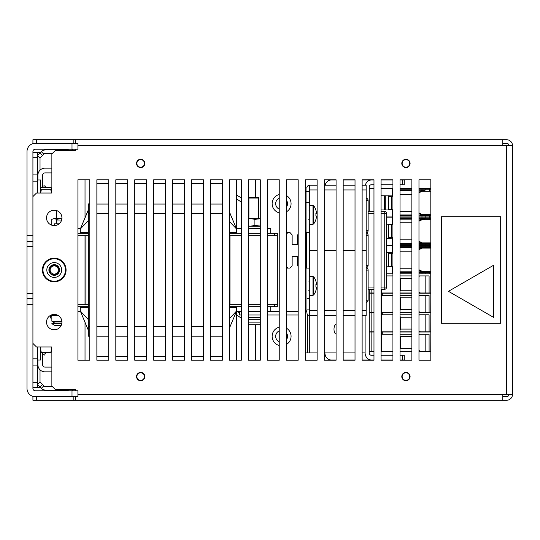<?xml version="1.0" encoding="UTF-8"?>
<svg xmlns="http://www.w3.org/2000/svg" width="540" height="540" viewBox="0 0 540 540"><rect width="100%" height="100%" fill="white"/><g stroke="black" fill="none" stroke-linecap="round" stroke-linejoin="round"><path stroke-width="0.81" d="M27 298.424L32.92 298.424L32.92 304.344L27 304.344L27 235.656L32.92 235.656L32.92 241.576L27 241.576M32.92 235.656L32.92 151.578A2.369 2.369 0 0 1 35.289 149.209L72.002 149.209L72.002 143.289L35.289 143.289A8.289 8.289 0 0 0 27 151.578L27 235.656M27 304.344L27 388.422A8.289 8.289 0 0 0 35.289 396.711L72.002 396.711L72.002 390.791L35.289 390.791A2.369 2.369 0 0 1 32.92 388.422L32.92 304.344M72.002 390.791L77.922 390.791L77.922 396.711L72.002 396.711M72.002 143.289L77.922 143.289L77.922 149.209L72.002 149.209M27 246.314L32.92 246.314M32.92 293.686L27 293.686M336.076 324.284A4.975 2.41 -90 0 0 333.997 329.211A4.975 2.41 -90 0 0 336.076 334.139M279.234 330.892A5.92 5.92 0 0 0 279.234 341.746M286.342 328.111A9.477 9.477 0 0 1 286.342 344.52M279.234 198.254A5.92 5.92 0 0 0 279.234 209.108M286.342 211.889A9.477 9.477 0 0 0 286.342 195.48M37.895 359.998L37.895 364.736A7.108 7.108 0 0 0 45.002 371.844L51.867 371.844M42.633 352.674L42.633 364.736A2.369 2.369 0 0 0 45.002 367.106L51.867 367.106M51.867 172.894L45.002 172.894A2.369 2.369 0 0 0 42.633 175.264L42.633 187.326M51.867 168.156L45.002 168.156A7.108 7.108 0 0 0 37.895 175.264L37.895 180.002M80.291 306.713L80.291 311.445L77.922 311.445L77.922 360.234L89.761 360.234L85.023 360.234L85.023 322.326M85.023 307.537L85.023 306.713M85.023 233.287L85.023 232.342M85.023 217.694L85.023 179.766L89.761 179.766L77.922 179.766L77.922 228.555L80.291 228.555L80.291 233.287M229.5 212.207L236.608 229.028L236.608 179.766L241.34 179.766L229.5 179.766L229.5 360.234L241.34 360.234L236.608 360.234L236.608 310.973L229.5 328.003M255.555 197.289L255.555 179.766L260.287 179.766L248.447 179.766L248.447 218.606L250.486 218.606L248.447 218.774M260.125 324.709A15.397 15.397 0 0 0 260.287 324.635A15.397 15.397 0 0 1 260.125 324.709L248.447 324.709L248.447 360.234L260.287 360.234L255.555 360.234L255.555 324.709M279.234 315.002L267.394 315.002L267.394 360.234L279.234 360.234L279.234 179.766L267.394 179.766L267.394 228.555L270.709 228.555L270.709 233.287M307.658 314.658L307.658 352.897L305.289 352.897L305.289 360.234L317.129 360.234L317.129 179.766L305.289 179.766L305.289 187.103L307.044 187.103M40.028 152.955L40.459 152.523M40.459 387.477L40.028 387.045M307.658 352.897L317.129 352.897M324.236 352.897L336.076 352.897M37.658 155.729L37.658 193.023M32.92 358.817L37.658 358.817L37.658 384.271M37.658 384.676L37.658 387.477L40.028 387.477M40.028 152.523L37.658 152.523L37.658 155.324M32.92 382.738L37.658 382.738M37.658 157.262L32.92 157.262M37.658 387.477L32.92 387.477M32.92 152.523L37.658 152.523M279.234 194.508A9.477 9.477 0 0 0 279.234 212.855M286.342 207.238A5.92 5.92 0 0 0 286.342 200.131M279.234 345.492A9.477 9.477 0 0 1 279.234 327.146M286.342 339.869A5.92 5.92 0 0 0 286.342 332.762M373.977 355.266L371.324 355.266A2.369 2.072 90 0 1 369.252 352.897L369.252 289.42M369.252 211.262L369.252 187.103A2.369 2.072 90 0 1 371.324 184.734L373.977 184.734M362.131 352.897L365.114 352.897L365.114 315.475M325.148 185.213A7.108 6.217 -90 0 1 331.142 180.002L336.076 180.002M362.131 180.002L371.324 180.002A7.108 6.217 90 0 0 365.337 185.213M355.023 180.002L343.184 180.002M381.078 184.734L392.924 184.734M400.025 184.734L402.401 184.734L402.401 180.002L404.244 180.002L404.244 184.734L402.401 184.734M371.324 180.002L373.977 180.002M381.078 180.002L392.924 180.002M400.025 180.002L402.401 180.002M365.114 352.897A7.108 6.217 90 0 0 371.324 359.998L362.131 359.998M336.076 359.998L331.142 359.998A7.108 6.217 -90 0 1 324.925 352.897M343.184 359.998L355.023 359.998M402.401 359.998L402.401 355.266L404.244 355.266L404.244 359.998L400.025 359.998M392.924 359.998L381.078 359.998M373.977 359.998L371.324 359.998M402.401 355.266L400.025 355.266M392.924 355.266L381.078 355.266M88.344 304.344L77.922 304.344L85.023 304.344L85.023 235.656L77.922 235.656L88.344 235.656L85.975 235.656L85.975 304.344L85.975 235.656L88.344 235.656M277.344 235.656L267.394 235.656L274.502 235.656L274.502 233.287L277.344 233.287L277.344 304.344L267.394 304.344L274.502 304.344L274.502 306.713L277.344 306.713L277.344 304.344M260.287 235.656L248.447 235.656L260.287 235.656M229.5 235.656L241.34 235.656L229.972 235.656L229.972 304.344L241.34 304.344L229.5 304.344M260.287 304.344L248.447 304.344L260.287 304.344M77.922 306.713L88.344 306.713M229.5 306.713L241.34 306.713M248.447 306.713L260.287 306.713L248.447 306.713M267.394 306.713L274.502 306.713M77.922 233.287L88.344 233.287M229.5 233.287L241.34 233.287M248.447 233.287L260.287 233.287L248.447 233.287M267.394 233.287L274.502 233.287M37.658 346.977L37.658 358.817M37.658 365.924L32.92 365.924M32.92 174.076L37.658 174.076M37.658 181.184L32.92 181.184M54.236 225.592L54.236 223.816L59.157 223.816M248.447 311.445L260.287 311.445L248.447 311.445M241.34 311.445L236.608 311.445M229.5 307.658L236.608 307.658L236.608 306.713M270.709 306.713L270.709 311.445M248.447 228.555L260.287 228.555M236.608 233.287L236.608 232.342L229.5 232.342M236.608 228.555L241.34 228.555M305.289 313.187A5.92 5.92 0 0 0 306.95 309.076L306.95 312.869A2.606 2.606 0 0 0 309.555 315.475L309.555 295.34M298.181 315.002L286.342 315.002M260.287 315.002L248.447 315.002M241.34 315.002L239.45 315.002L239.45 311.445M298.181 311.445L286.342 311.445M279.234 311.445L267.394 311.445M306.95 268.103L306.95 309.076L309.319 309.076L309.555 313.106M306.95 232.578L306.95 202.264L305.289 202.264M305.289 191.606L309.319 191.606L309.319 202.264L306.95 202.264L306.95 187.819A2.606 2.606 0 0 1 309.555 185.213L317.129 185.213M260.287 317.372L248.447 317.372M51.867 316.184L49.498 316.035M222.392 204.039L210.553 204.039M203.445 204.039L191.606 204.039M184.498 204.039L172.658 204.039M165.55 204.039L153.711 204.039M146.603 204.039L134.764 204.039M127.656 204.039L115.817 204.039M108.709 204.039L96.869 204.039M222.392 336.197L210.553 336.197M203.445 336.197L191.606 336.197M184.498 336.197L172.658 336.197M165.55 336.197L153.711 336.197M146.603 336.197L134.764 336.197M127.656 336.197L115.817 336.197M108.709 336.197L96.869 336.197M229.5 221.609L236.608 229.028L236.608 232.342M236.608 307.658L236.608 310.973L229.5 318.6M88.344 307.658L80.291 307.658M88.344 330.278L80.291 310.973L88.344 319.619M88.344 220.617L80.291 229.028L88.344 209.959M88.344 232.342L80.291 232.342M89.761 204.039L88.344 204.039L88.344 336.197L89.761 336.197M229.5 212.085L236.513 228.812M229.5 307.537L236.608 307.537M88.344 307.537L80.291 307.537M80.379 228.812L88.344 209.844M88.344 203.924L89.761 203.924L88.344 204.039M58.523 315.711L50.686 315.711L50.686 315.279M248.447 319.262L260.287 319.262M51.867 318.08L50.686 318.08L50.686 316.184M61.877 323.055L54.871 323.055A15.397 15.397 0 0 1 51.867 321.219L61.884 321.219M56.606 223.816L56.606 220.975L61.29 220.975M258.397 198.95L248.92 198.95L248.92 218.606L248.92 197.289L258.397 197.289L258.397 218.606M61.182 325.424L54.871 325.424A15.397 15.397 0 0 1 51.867 323.588L61.79 323.588M248.447 322.873L260.287 322.873M248.447 226.186L260.287 226.186M51.773 219.348L54.162 218.606L51.773 219.348L51.773 225.187M56.558 219.348L61.344 218.606L54.162 218.606L56.558 219.348L56.558 223.816M61.904 218.606L61.344 218.606L61.898 218.619M260.287 218.747L254.9 219.348L250.486 218.606L260.287 218.606M260.287 226.044L254.9 225.443L254.9 219.348M254.9 225.443L250.486 226.186L248.447 226.017M305.289 232.578L309.319 232.578L309.319 202.264M298.181 256.264L292.147 256.264L292.147 265.734L290 268.103L286.848 268.103L286.342 267.543M309.555 187.576L309.319 191.606M309.319 232.578L309.319 268.103L305.289 268.103M306.95 298.424L309.319 298.424L309.319 268.103M309.319 298.424L309.319 309.076M362.131 250.459L366.161 250.459L366.161 315.475L362.131 315.475M355.023 315.475L343.184 315.475M336.076 315.475L324.236 315.475M317.129 315.475L309.555 315.475M324.236 185.213L336.076 185.213M343.184 185.213L355.023 185.213M362.131 185.213L366.161 185.213L366.161 250.222L362.131 250.222M309.555 205.342L309.555 185.213M317.129 250.222L309.555 250.222L309.555 224.289M355.023 250.222L343.184 250.222M336.076 250.222L324.236 250.222M309.555 276.392L309.555 250.459L317.129 250.459M324.236 250.459L336.076 250.459M343.184 250.459L355.023 250.459M286.342 233.138L286.848 232.578L290 232.578L292.147 234.947L292.147 244.424L298.181 244.424M287.854 232.578L286.342 234.245M286.342 266.443L287.854 268.103M298.181 234.947L297.581 234.947L297.581 244.424M297.581 234.947L298.181 234.286M298.181 266.402L297.581 265.734L298.181 265.734M297.581 256.264L297.581 265.734M366.161 270.122L368.125 270.122L368.125 300.2L368.125 270.122A2.369 2.369 0 0 0 366.161 267.786M366.161 300.2L368.125 300.2A2.369 2.369 0 0 1 366.161 302.528M381.078 287.05L384.23 287.05L384.23 289.42L381.078 289.42M373.977 289.42L368.125 289.42M368.125 211.262L373.977 211.262M381.078 211.262L384.23 211.262L384.23 213.631L381.078 213.631M386.6 213.631L386.6 287.05A2.369 2.369 0 0 1 384.23 289.42A2.369 2.369 0 0 0 386.6 287.05L384.23 287.05L384.23 213.631L386.6 213.631A2.369 2.369 0 0 0 384.23 211.262M366.161 235.305L368.125 235.305L368.125 265.383L368.125 235.305A2.369 2.369 0 0 0 366.161 232.97M366.161 265.383L368.125 265.383A2.369 2.369 0 0 1 366.161 267.719M368.125 200.488L368.125 230.566L368.125 200.488A2.369 2.369 0 0 0 366.161 198.153A2.369 2.369 0 0 1 368.125 200.488L366.161 200.488M366.161 230.566L368.125 230.566A2.369 2.369 0 0 1 366.161 232.902M37.658 180.002L40.5 180.002L40.5 193.023M51.53 188.109L51.867 188.109M51.516 351.905L51.867 351.905M40.5 346.977L40.5 359.998L37.658 359.998M241.34 202.365A26.764 21.924 90 0 0 236.608 199.085M241.036 228.555L241.34 212.267M241.34 198.072A30.314 24.833 90 0 0 236.608 195.278M241.34 318.418A26.764 21.924 90 0 0 236.608 315.137M241.34 351.419L241.34 328.32M239.45 312.822A30.314 24.833 90 0 0 236.871 311.445M386.6 245.606L392.661 245.606L392.661 253.3L391.784 252.713A0.709 0.344 -90 0 0 391.628 253.3L388.901 253.3L388.901 252.592M391.784 252.713L386.6 252.592M386.6 266.8L391.088 266.8L392.661 266.092L392.661 273.787L386.6 273.787M388.901 266.8L388.901 266.092L389.009 266.8L388.901 266.092L391.628 266.092A0.709 0.344 -90 0 0 391.784 266.686M400.025 245.606L411.871 245.606M418.973 245.606L430.819 245.606M430.819 273.787L421.97 273.787L421.97 272.727L418.973 272.727M400.025 273.787L411.871 273.787M418.973 273.787L421.97 273.787M430.819 246.672L429.698 246.672L429.698 245.606M429.698 273.787L429.698 272.727L430.819 272.727M400.025 247.381L411.871 247.381L400.025 247.381M422.111 247.381L430.819 247.381L429.246 247.381L429.698 246.672L425.162 246.672L425.162 245.606M430.819 271.303L422.111 271.303L422.098 272.012L430.819 272.012L429.246 272.012L429.698 272.727L421.97 272.727A0.709 0.344 -90 0 0 421.625 272.012L424.629 272.012A0.709 0.533 90 0 1 425.162 272.727L425.162 273.787M429.246 272.012L424.629 272.012M421.625 272.012L418.973 271.802M411.871 272.012L400.025 272.012L411.871 272.012M400.025 268.225L411.871 268.225M418.973 249.662L422.111 248.09L421.99 247.482M421.868 247.59L418.973 247.59M411.871 247.59L400.025 247.59M400.025 251.174L411.871 251.174M418.973 269.737L422.111 271.303L421.855 271.802L418.973 270.365M411.871 278.411L400.613 278.411M400.613 290.25L411.871 290.25M400.025 290.912L400.613 290.372L400.613 278.289L400.025 277.742M419.931 275.92L418.973 276.392M418.973 292.268L420.417 292.977L418.973 292.977M425.169 275.92L425.169 292.977L420.417 292.977M411.871 292.977L400.025 292.977M392.924 292.977L381.409 292.977M430.819 292.977L425.169 292.977M429.091 292.977L429.091 275.92L418.973 275.92M411.871 275.92L400.025 275.92M392.924 275.92L386.6 275.92M381.078 292.977L381.544 292.977L381.544 289.42M371.844 289.42L371.844 292.977L373.977 292.977M371.844 292.977L369.252 292.977M430.758 273.787L430.758 292.977M386.6 217.181L392.661 217.181L392.661 224.883L391.784 224.289A0.709 0.344 -90 0 0 391.628 224.883L388.901 224.883L388.901 224.174M391.784 224.289L386.6 224.174M386.6 238.383L391.088 238.383L392.661 237.674L392.661 245.369L386.6 245.369M388.901 238.383L388.901 237.674L389.009 238.383L388.901 237.674L391.628 237.674A0.709 0.344 -90 0 0 391.784 238.262M400.025 217.181L411.871 217.181M418.973 217.181L430.819 217.181M430.819 245.369L421.97 245.369L421.97 244.303L418.973 244.303M400.025 245.369L411.871 245.369M418.973 245.369L421.97 245.369M430.819 218.248L429.698 218.248L429.698 217.181M429.698 245.369L429.698 244.303L430.819 244.303M400.025 218.963L411.871 218.963L400.025 218.963M422.111 218.963L424.629 218.963A0.709 0.533 90 0 0 425.162 218.248L425.162 217.181M421.97 217.181L421.97 218.248L429.698 218.248L429.246 218.963M430.819 242.879L422.111 242.879L422.098 243.594L430.819 243.594L429.246 243.594L429.698 244.303L421.97 244.303A0.709 0.344 -90 0 0 421.625 243.594L424.629 243.594A0.709 0.533 90 0 1 425.162 244.303L425.162 245.369M429.246 243.594L424.629 243.594M421.625 243.594L418.973 243.385M411.871 243.594L400.025 243.594L411.871 243.594M400.025 239.8L411.871 239.8M418.973 221.238L422.111 219.672L421.99 219.065M421.868 219.166L418.973 219.166M411.871 219.166L400.025 219.166M400.025 222.75L411.871 222.75M418.973 241.313L422.111 242.879L421.855 243.385L418.973 241.94M381.078 188.764L392.661 188.764L392.661 196.459L391.784 195.872A0.709 0.344 -90 0 0 391.628 196.459L388.901 196.459L388.901 195.75M391.784 195.872L381.078 195.75M381.078 209.959L391.088 209.959L392.661 209.25L392.661 216.945L386.6 216.945M388.901 209.959L388.901 209.25L389.009 209.959L388.901 209.25L391.628 209.25A0.709 0.344 -90 0 0 391.784 209.844M369.252 188.764L373.977 188.764M400.025 188.764L411.871 188.764M418.973 188.764L430.819 188.764M430.819 216.945L421.97 216.945L421.97 215.879L418.973 215.879M400.025 216.945L411.871 216.945M418.973 216.945L421.97 216.945M430.819 189.83L429.698 189.83L429.698 188.764M429.698 216.945L429.698 215.879L430.819 215.879M400.025 190.539L411.871 190.539L400.025 190.539M422.111 190.539L424.629 190.539A0.709 0.533 90 0 0 425.162 189.83L425.162 188.764M421.97 188.764L421.97 189.83L429.698 189.83L429.246 190.539M430.819 214.461L422.111 214.461L422.098 215.17L430.819 215.17L429.246 215.17L429.698 215.879L421.97 215.879A0.709 0.344 -90 0 0 421.625 215.17L424.629 215.17A0.709 0.533 90 0 1 425.162 215.879L425.162 216.945M429.246 215.17L424.629 215.17M421.625 215.17L418.973 214.96M411.871 215.17L400.025 215.17L411.871 215.17M400.025 211.383L411.871 211.383M418.973 192.821L422.111 191.248L421.99 190.64M421.868 190.748L418.973 190.748M411.871 190.748L400.025 190.748M400.025 194.326L411.871 194.326M418.973 212.888L422.111 214.461L421.855 214.96L418.973 213.523M411.871 297.83L400.613 297.83M400.613 309.67L411.871 309.67M400.025 310.338L400.613 309.791L400.613 297.709L400.025 297.162M419.931 295.34L418.973 295.812M418.973 311.688L420.417 312.397L418.973 312.397M425.169 295.34L425.169 312.397L420.417 312.397M411.871 312.397L400.025 312.397M392.924 312.397L381.409 312.397M430.819 312.397L425.169 312.397M429.091 312.397L429.091 295.34L418.973 295.34M411.871 295.34L400.025 295.34M392.924 295.34L381.544 295.34M381.078 312.397L381.544 312.397L381.544 293.213L381.078 293.213M373.977 293.213L371.844 293.213L371.844 312.397L373.977 312.397M371.844 312.397L369.252 312.397M430.819 293.213L430.758 312.397M430.758 293.213L418.973 293.213M411.871 293.213L400.025 293.213M392.924 293.213L381.409 293.213M371.844 293.213L369.252 293.213M411.871 317.25L400.613 317.25M400.613 329.09L411.871 329.09M400.025 329.758L400.613 329.211L400.613 317.129L400.025 316.589M419.931 314.766L418.973 315.232M418.973 331.108L420.417 331.817L418.973 331.817M425.169 314.766L425.169 331.817L420.417 331.817M411.871 331.817L400.025 331.817M392.924 331.817L381.409 331.817M430.819 331.817L425.169 331.817M429.091 331.817L429.091 314.766L418.973 314.766M411.871 314.766L400.025 314.766M392.924 314.766L381.544 314.766M381.078 331.817L381.544 331.817L381.544 312.633L381.078 312.633M373.977 312.633L371.844 312.633L371.844 331.817L373.977 331.817M371.844 331.817L369.252 331.817M430.819 312.633L430.758 331.817M430.758 312.633L418.973 312.633M411.871 312.633L400.025 312.633M392.924 312.633L381.409 312.633M371.844 312.633L369.252 312.633M411.871 336.67L400.613 336.67M400.613 348.516L411.871 348.516M400.025 349.178L400.613 348.631L400.613 336.555L400.025 336.008M419.931 334.186L418.973 334.658M418.973 350.527L420.417 351.236L418.973 351.236M425.169 334.186L425.169 351.236L420.417 351.236M411.871 351.236L400.025 351.236M392.924 351.236L381.409 351.236M430.819 351.236L425.169 351.236M429.091 351.236L429.091 334.186L418.973 334.186M411.871 334.186L400.025 334.186M392.924 334.186L381.544 334.186M381.078 351.236L381.544 351.236L381.544 332.053L381.078 332.053M373.977 332.053L371.844 332.053L371.844 351.236L373.977 351.236M371.844 351.236L369.252 351.236M430.819 332.053L430.758 351.236M430.758 332.053L418.973 332.053M411.871 332.053L400.025 332.053M392.924 332.053L381.409 332.053M371.844 332.053L369.252 332.053M309.319 205.342L313.659 205.686L313.659 223.945A15.397 15.397 0 0 0 315.913 219.537L315.913 219.537M313.659 205.686A15.397 15.397 0 0 1 315.913 210.094L315.873 210.114A15.35 15.35 0 0 1 316.474 212.76A15.35 15.35 0 0 0 315.873 210.114L315.913 210.094M315.873 216.034A15.221 13.622 -90 0 0 315.873 213.597A15.221 13.622 -90 0 1 315.873 216.034L316.474 216.034L316.474 216.871A15.35 15.35 0 0 1 315.873 219.517M316.474 212.76L316.474 213.597L315.873 213.597M309.319 276.392L313.659 276.743L313.659 294.995A15.397 15.397 0 0 0 315.913 290.588L315.913 290.588M313.659 276.743A15.397 15.397 0 0 1 315.913 281.144L315.873 281.171A15.35 15.35 0 0 1 316.474 283.81A15.35 15.35 0 0 0 315.873 281.171L315.913 281.144M315.873 287.091A15.221 13.622 -90 0 0 315.873 284.648A15.221 13.622 -90 0 1 315.873 287.091L316.474 287.091L316.474 287.921A15.35 15.35 0 0 1 315.873 290.567M316.474 283.81L316.474 284.648L315.873 284.648M51.509 193.023L50.787 189.702L51.631 188.291L50.787 187.326L41.344 187.326L40.635 188.055M40.622 193.023L41.344 189.702L50.787 189.702M41.344 189.702L40.5 188.514M51.867 191.842L51.631 188.514M40.655 346.977L40.5 348.644L41.344 352.674L40.5 351.486L41.344 352.674L50.787 352.674L51.631 351.486L50.787 352.674L51.631 348.644L51.476 346.977M51.496 351.945L51.631 346.977M46.541 217.897A7.695 7.695 0 0 0 54.236 225.592A7.695 7.695 0 0 0 61.931 217.897A7.695 7.695 0 0 0 54.236 210.195A7.695 7.695 0 0 0 46.541 217.897M46.541 322.103A7.695 7.695 0 0 0 54.236 329.805A7.695 7.695 0 0 0 61.931 322.103A7.695 7.695 0 0 0 54.236 314.408A7.695 7.695 0 0 0 46.541 322.103M401.8 163.424A4.144 4.144 0 0 0 405.945 167.569A4.144 4.144 0 0 0 410.089 163.424A4.144 4.144 0 0 0 405.945 159.273A4.144 4.144 0 0 0 401.8 163.424M136.539 163.424A4.144 4.144 0 0 0 140.684 167.569A4.144 4.144 0 0 0 144.828 163.424A4.144 4.144 0 0 0 140.684 159.273A4.144 4.144 0 0 0 136.539 163.424M136.539 376.576A4.144 4.144 0 0 0 140.684 380.727A4.144 4.144 0 0 0 144.828 376.576A4.144 4.144 0 0 0 140.684 372.431A4.144 4.144 0 0 0 136.539 376.576M401.8 376.576A4.144 4.144 0 0 0 405.945 380.727A4.144 4.144 0 0 0 410.089 376.576A4.144 4.144 0 0 0 405.945 372.431A4.144 4.144 0 0 0 401.8 376.576M140.684 167.211A3.787 3.787 0 0 1 136.897 163.424A3.787 3.787 0 0 1 140.684 159.631A3.787 3.787 0 0 1 144.477 163.424A3.787 3.787 0 0 1 140.684 167.211M405.945 372.789A3.787 3.787 0 0 0 402.158 376.576A3.787 3.787 0 0 0 405.945 380.369A3.787 3.787 0 0 0 409.738 376.576A3.787 3.787 0 0 0 405.945 372.789M140.684 372.789A3.787 3.787 0 0 0 136.897 376.576A3.787 3.787 0 0 0 140.684 380.369A3.787 3.787 0 0 0 144.477 376.576A3.787 3.787 0 0 0 140.684 372.789M405.945 167.211A3.787 3.787 0 0 1 402.158 163.424A3.787 3.787 0 0 1 405.945 159.631A3.787 3.787 0 0 1 409.738 163.424A3.787 3.787 0 0 1 405.945 167.211M73.184 396.711L73.184 400.262L32.92 400.262L32.92 396.711L35.289 396.711M508.977 394.342A2.369 2.369 0 0 1 506.608 396.711L502.814 396.711M502.814 143.289L506.608 143.289A2.369 2.369 0 0 1 508.977 145.658M35.289 143.289L32.92 143.289L32.92 139.739L502.814 139.739L502.814 145.658M502.814 394.342L502.814 400.262L506.608 400.262A5.92 5.92 0 0 0 512.528 394.342L77.922 394.342M502.814 400.262L75.553 400.262L75.553 396.711M73.184 400.262L75.553 400.262M77.922 145.658L512.528 145.658A5.92 5.92 0 0 0 506.608 139.739L502.814 139.739M500.681 323.291L500.681 216.709L441.477 216.709L441.477 323.291L500.681 323.291M512.528 145.658L512.528 394.342M89.761 360.234L89.761 179.766M77.922 179.766L77.922 360.234M108.709 360.234L108.709 179.766L96.869 179.766L96.869 360.234L108.709 360.234M127.656 360.234L127.656 179.766L115.817 179.766L115.817 360.234L127.656 360.234M146.603 360.234L146.603 179.766L134.764 179.766L134.764 360.234L146.603 360.234M165.55 360.234L165.55 179.766L153.711 179.766L153.711 360.234L165.55 360.234M184.498 360.234L184.498 179.766L172.658 179.766L172.658 360.234L184.498 360.234M203.445 360.234L203.445 179.766L191.606 179.766L191.606 360.234L203.445 360.234M222.392 360.234L222.392 179.766L210.553 179.766L210.553 360.234L222.392 360.234M241.34 360.234L241.34 179.766M260.287 360.234L260.287 179.766M248.447 179.766L248.447 360.234M267.394 179.766L267.394 360.234M298.181 360.234L298.181 179.766L286.342 179.766L286.342 360.234L298.181 360.234M305.289 179.766L305.289 360.234M336.076 360.234L336.076 179.766L324.236 179.766L324.236 360.234L336.076 360.234M355.023 360.234L355.023 179.766L343.184 179.766L343.184 360.234L355.023 360.234M373.977 360.234L373.977 179.766L362.131 179.766L362.131 360.234L373.977 360.234M392.924 360.234L392.924 179.766L381.078 179.766L381.078 360.234L392.924 360.234M75.553 390.791L75.553 389.603L55.424 389.603L51.867 386.053L51.867 346.977L36.477 346.977L32.92 343.42M32.92 196.58L36.477 193.023L51.867 193.023L51.867 153.947L55.424 150.397L75.553 150.397L75.553 149.209M32.92 241.576L32.92 298.424M430.819 179.766L418.973 179.766L418.973 360.234L430.819 360.234L430.819 179.766M411.871 179.766L400.025 179.766L400.025 360.234L411.871 360.234L411.871 179.766M512.528 168.156L512.528 393.161M36.477 396.711L36.477 400.262M36.477 139.739L36.477 143.289M73.184 143.289L73.184 139.739M430.819 188.291L418.973 188.291M411.871 188.291L400.025 188.291M392.924 188.291L381.078 188.291M373.977 188.291L369.252 188.291M369.252 351.709L373.977 351.709M381.078 351.709L392.924 351.709M400.025 351.709L411.871 351.709M418.973 351.709L430.819 351.709M75.553 143.289L75.553 139.739M512.764 307.894L512.764 388.422M493.58 265.262L448.457 291.317L493.58 317.372L493.58 265.262M71.462 150.397L72.644 149.209M67.622 149.209L67.608 149.229A2.369 2.369 0 0 1 65.934 149.924L45.515 149.924A5.92 5.92 0 0 0 41.33 151.652L39.967 153.016L42.478 155.527L43.841 154.17A2.369 2.369 0 0 1 45.515 153.475L52.34 153.475M42.478 155.527L39.967 158.038L37.456 155.527L39.967 153.016M65.455 390.076A2.369 2.369 0 0 1 67.129 390.771M72.644 390.791L71.462 389.603M67.622 390.791L68.776 389.603M42.478 384.473L39.967 386.984L37.456 384.473L39.967 381.962L43.841 385.83L41.33 388.348A5.92 5.92 0 0 0 45.515 390.076L65.934 390.076A2.369 2.369 0 0 1 67.608 390.771M41.33 388.348L39.967 386.984M43.841 385.83A2.369 2.369 0 0 0 45.515 386.525L52.34 386.525M66.076 270A11.84 11.84 0 0 1 54.236 281.84A11.84 11.84 0 0 1 42.397 270A11.84 11.84 0 0 1 54.236 258.161A11.84 11.84 0 0 1 66.076 270M57.098 265.505L57.874 268.103A4.097 4.097 0 0 1 57.692 272.201L56.7 274.725L59.562 270.229L57.098 265.505L51.773 265.275L48.91 269.771L51.374 274.496L55.681 274.55M57.692 272.201A4.097 4.097 0 0 1 50.605 271.897A4.097 4.097 0 0 1 54.412 265.903A4.097 4.097 0 0 1 57.874 268.103M58.732 272.862A5.326 5.326 0 0 0 57.098 265.505A5.326 5.326 0 0 0 49.741 267.138A5.326 5.326 0 0 0 51.374 274.496A5.326 5.326 0 0 0 58.732 272.862M58.219 263.743A7.412 7.412 0 0 0 47.986 266.018A7.412 7.412 0 0 0 50.254 276.257A7.412 7.412 0 0 0 60.494 273.983A7.412 7.412 0 0 0 58.219 263.743M44.746 263.959A11.252 11.252 0 0 1 60.278 260.51A11.252 11.252 0 0 1 63.727 276.041A11.252 11.252 0 0 1 48.195 279.49A11.252 11.252 0 0 1 44.746 263.959M48.91 269.771L50.78 267.8M40.028 382.016L40.028 369.812M40.028 170.188L40.028 157.984M309.731 352.897L309.731 315.475M343.184 352.897L355.023 352.897M222.392 213.516L210.553 213.516M203.445 213.516L191.606 213.516M184.498 213.516L172.658 213.516M165.55 213.516L153.711 213.516M146.603 213.516L134.764 213.516M127.656 213.516L115.817 213.516M108.709 213.516L96.869 213.516M222.392 326.727L210.553 326.727M203.445 326.727L191.606 326.727M184.498 326.727L172.658 326.727M165.55 326.727L153.711 326.727M146.603 326.727L134.764 326.727M127.656 326.727L115.817 326.727M108.709 326.727L96.869 326.727M89.761 213.516L88.344 213.516M89.761 326.727L88.344 326.727M222.392 183.573L210.553 183.573M203.445 183.573L191.606 183.573M184.498 183.573L172.658 183.573M165.55 183.573L153.711 183.573M146.603 183.573L134.764 183.573M127.656 183.573L115.817 183.573M108.709 183.573L96.869 183.573M96.869 356.427L108.709 356.427M115.817 356.427L127.656 356.427M134.764 356.427L146.603 356.427M153.711 356.427L165.55 356.427M172.658 356.427L184.498 356.427M191.606 356.427L203.445 356.427M210.553 356.427L222.392 356.427M309.555 189.945L317.129 189.945M324.236 189.945L336.076 189.945M343.184 189.945L355.023 189.945M362.131 189.945L366.161 189.945M366.161 310.736L362.131 310.736M355.023 310.736L343.184 310.736M336.076 310.736L324.236 310.736M317.129 310.736L309.555 310.736M306.578 268.103L306.578 232.578M373.977 213.631L368.125 213.631M368.125 287.05L373.977 287.05M45.562 187.326L45.002 185.78L45.002 187.326M45.002 352.674L45.002 354.22C44.557 355.495 43.767 355.354 42.633 353.808M388.409 252.592L388.409 266.8M392.661 266.092L391.628 266.092L391.628 253.3L392.661 253.3M421.97 245.606L421.97 246.672L425.162 246.672A0.709 0.533 90 0 1 424.629 247.381M411.871 272.727L400.025 272.727M400.025 246.672L411.871 246.672M418.973 246.672L421.97 246.672A0.709 0.344 90 0 1 421.625 247.381M422.111 248.09L430.819 248.09M418.973 249.028L422.01 247.516M411.871 271.802L400.025 271.802M388.409 224.174L388.409 238.383M392.661 237.674L391.628 237.674L391.628 224.883L392.661 224.883M411.871 244.303L400.025 244.303M400.025 218.248L411.871 218.248M418.973 218.248L421.97 218.248A0.709 0.344 90 0 1 421.625 218.963M422.111 219.672L430.819 219.672M418.973 220.61L422.01 219.091M411.871 243.385L400.025 243.385M384.379 209.959L384.379 195.75M373.964 188.764L373.964 211.262M385.283 195.75L385.283 209.959M388.409 195.75L388.409 209.959M392.661 209.25L391.628 209.25L391.628 196.459L392.661 196.459M411.871 215.879L400.025 215.879M400.025 189.83L411.871 189.83M418.973 189.83L421.97 189.83A0.709 0.344 90 0 1 421.625 190.539M422.111 191.248L430.819 191.248M418.973 192.186L422.01 190.674M411.871 214.96L400.025 214.96M382.28 293.213L382.28 295.34M382.28 312.633L382.28 314.766M382.28 332.053L382.28 334.186M312.977 205.342L312.977 224.289L313.659 223.945M312.977 276.392L312.977 295.34L313.659 294.995M506.608 145.658L506.608 394.342M68.776 150.397L67.608 149.229M41.33 151.652L43.841 154.17M51.867 321.219L51.867 315.711M56.606 218.606L56.606 210.573M45.002 185.78L42.633 186.192M45.562 352.674L45.002 354.22M308.84 210.08L309.319 209.608M309.319 224.289L312.977 224.289M308.84 219.55L309.319 220.023M308.84 281.131L309.319 280.658M309.319 295.34L312.977 295.34M308.84 290.608L309.319 291.08"/></g></svg>

